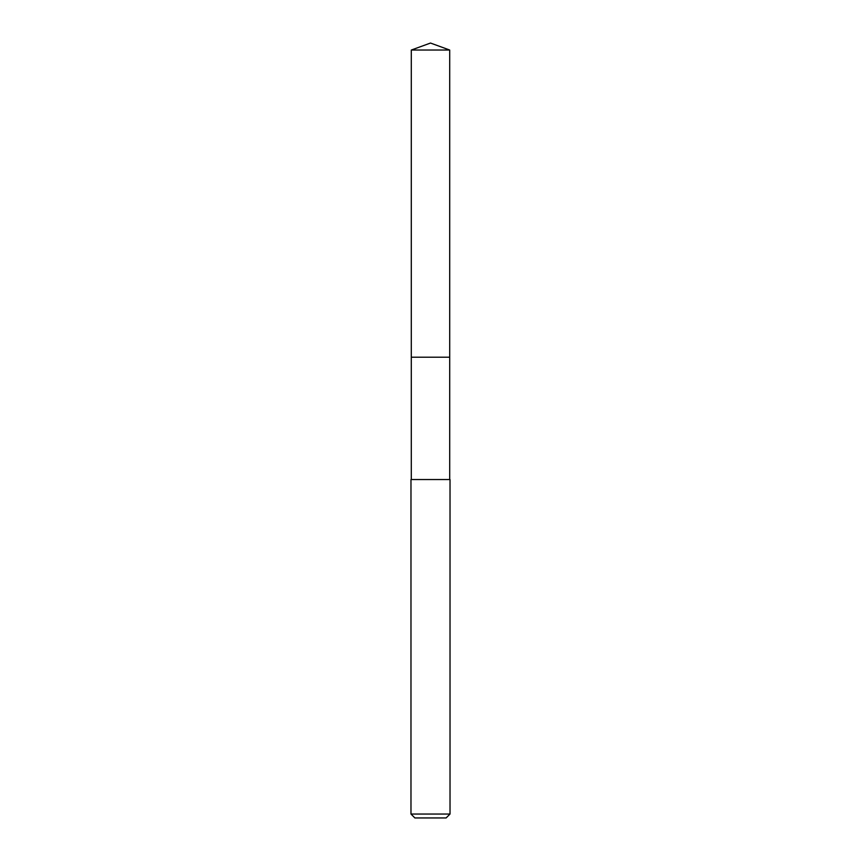 <?xml version="1.0" encoding="UTF-8"?>
<svg xmlns="http://www.w3.org/2000/svg" width="861" height="861" viewBox="0 0 861 861"><rect width="100%" height="100%" fill="white"/><g stroke="black" fill="none" stroke-linecap="round" stroke-linejoin="round"><path stroke-width="1.29" d="M449.7 479.545L449.7 50.035L411.3 50.035L411.3 357.207L449.7 357.207L411.3 357.207L411.3 50.035L430.5 43.05L411.3 50.035M430.5 479.545L410.977 479.545L410.977 814.043L450.023 814.043L450.023 479.545L430.5 479.545M410.977 814.043L414.884 817.95L446.116 817.95L450.023 814.043M430.5 43.05L449.7 50.035M411.3 479.545L411.3 357.207"/></g></svg>
